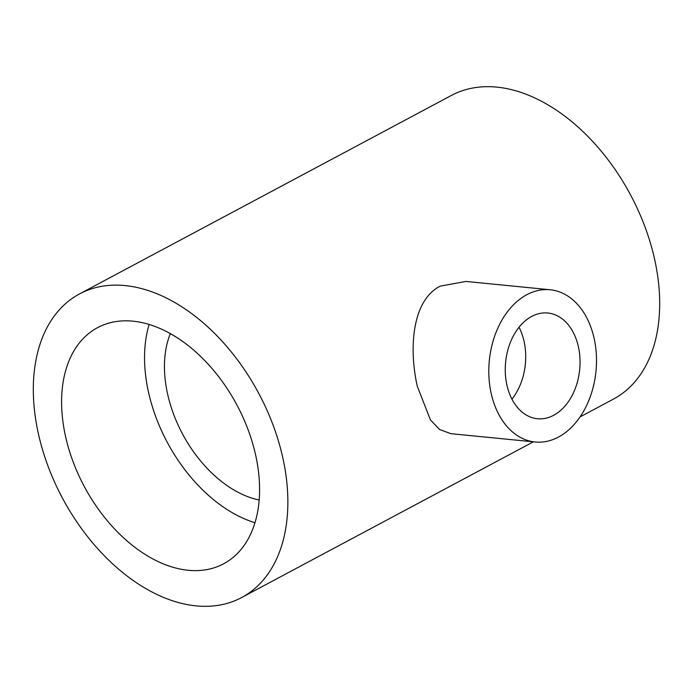<?xml version="1.0" encoding="UTF-8"?>
<svg xmlns="http://www.w3.org/2000/svg" width="693" height="693" viewBox="0 0 693 693"><rect width="100%" height="100%" fill="white"/><g stroke="black" fill="none" stroke-linecap="round" stroke-linejoin="round"><path stroke-width="1.04" d="M79.556 293.901A172.089 111.244 61.9 0 1 125.087 285.577A172.089 111.244 61.9 0 1 273.094 425.147A172.089 111.244 61.9 0 1 241.623 597.548A172.089 111.244 61.9 0 1 196.093 605.873A172.089 111.244 61.9 0 1 48.086 466.302A172.089 111.244 61.9 0 1 79.556 293.901L451.377 95.452A172.089 111.244 61.9 0 1 496.907 87.127A172.089 111.244 61.9 0 1 644.914 226.698A172.089 111.244 61.9 0 1 613.444 399.099L579.998 416.943M535.126 441.995L450.857 433.671L439.579 429.495L430.422 419.915L417.229 386.053C408.723 347.817 412.162 300.32 440.202 286.14L465.895 281.436L550.173 289.769A76.481 53.578 -84.4 0 1 594.135 338.401A76.481 53.578 -84.4 0 1 535.126 441.995A76.481 53.578 -84.4 0 1 491.164 393.355A76.481 53.578 -84.4 0 1 550.173 289.769M149.151 324.454A133.853 86.521 -118.1 0 0 148.475 392.065A133.853 86.521 -118.1 0 0 254.972 522.721M65.532 436.33A133.853 86.521 61.9 0 1 97.566 327.642A133.853 86.521 61.9 0 1 255.648 455.119A133.853 86.521 61.9 0 1 223.614 563.807A133.853 86.521 61.9 0 1 65.532 436.33M170.365 333.628A106.939 69.127 -118.1 0 0 167.585 393.953A106.939 69.127 -118.1 0 0 259.165 499.991M511.936 399.125A53.118 37.205 95.6 0 0 524.081 341.432A53.118 37.205 95.6 0 0 519.04 327.269M506.895 384.961A53.118 37.205 -84.4 0 1 547.868 313.019A53.118 37.205 -84.4 0 1 578.404 346.795A53.118 37.205 -84.4 0 1 537.43 418.737A53.118 37.205 -84.4 0 1 506.895 384.961M241.623 597.548L533.385 441.822"/></g></svg>
